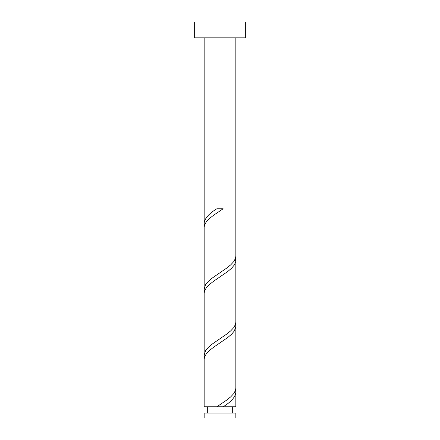 <?xml version="1.0" encoding="UTF-8"?>
<svg xmlns="http://www.w3.org/2000/svg" width="440" height="440" viewBox="0 0 440 440"><rect width="100%" height="100%" fill="white"/><g stroke="black" fill="none" stroke-linecap="round" stroke-linejoin="round"><path stroke-width="0.66" d="M235.84 418L204.16 418L204.16 413.105L235.84 413.105L235.84 418M232.672 413.105L232.672 406.769M207.328 413.105L207.328 406.769M245.344 37.84L194.656 37.84L194.656 22L245.344 22L245.344 37.84M235.84 37.84L235.84 256.163L235.521 258.269L233.789 261.569L230.709 264.869L226.573 268.169L212.207 278.069L208.323 281.369L205.59 284.669L204.16 289.163L204.16 227.376L204.479 225.269L206.212 221.969L209.292 218.669L213.428 215.369L223.152 208.769L216.849 208.769C208.951 213.571 204.721 218.367 204.16 223.163L204.16 37.84M216.849 406.769L204.16 406.769L204.16 359.375L204.479 357.269L206.212 353.969L209.292 350.669L213.428 347.369L227.794 337.469L231.677 334.169L234.41 330.869L235.84 326.375L235.84 388.163L235.521 390.269L233.789 393.569L230.709 396.869L226.573 400.169L216.849 406.769L235.84 406.769L235.84 392.375L235.521 390.269M223.152 406.769C231.049 401.968 235.279 397.172 235.84 392.375M235.84 260.376L235.84 322.163L235.521 324.269L233.789 327.569L230.709 330.869L226.573 334.169L212.207 344.069L208.323 347.369L205.59 350.669L204.16 355.163L204.16 293.375L204.479 291.269L206.212 287.969L209.292 284.669L213.428 281.369L227.794 271.469L231.677 268.169L234.41 264.869L235.736 261.569L235.521 258.269M204.16 355.163L204.479 357.269M235.84 326.375L235.521 324.269M204.16 289.163L204.479 291.269M204.16 223.163L204.479 225.269"/></g></svg>
